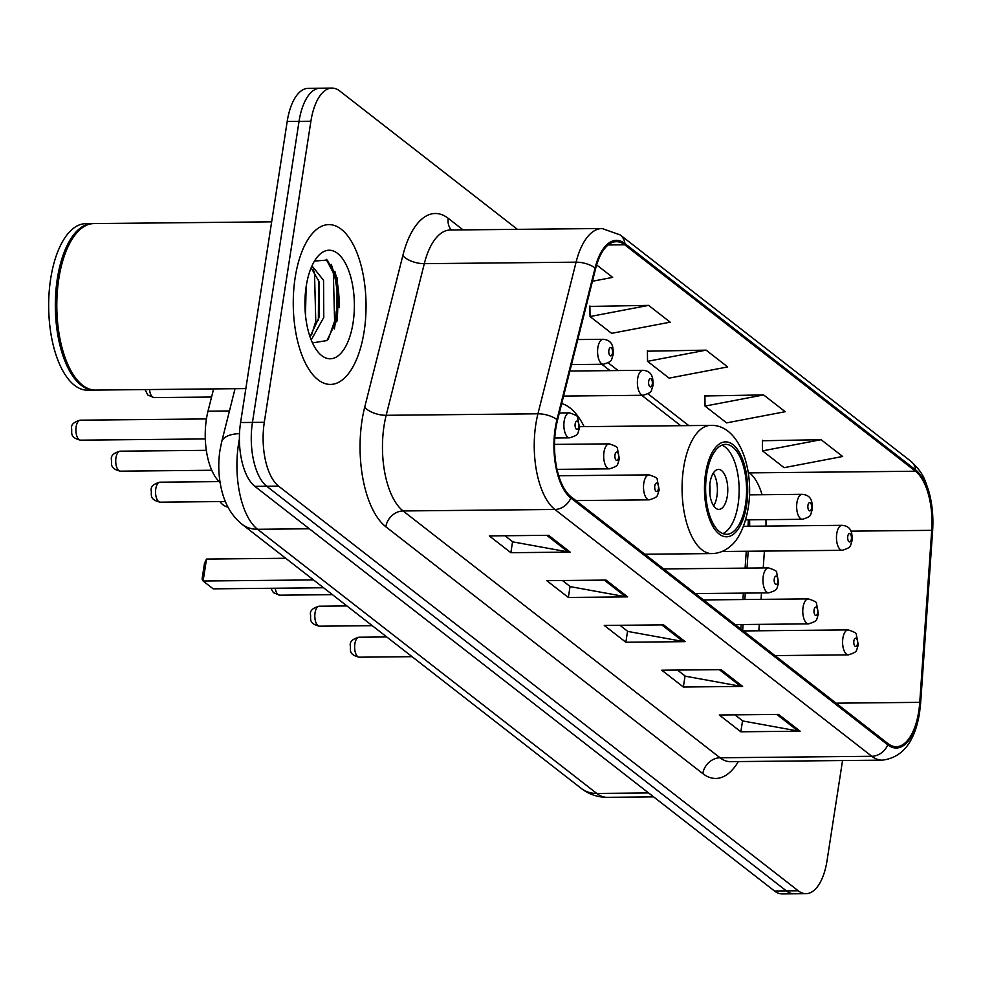 <?xml version="1.0" encoding="UTF-8"?>
<svg xmlns="http://www.w3.org/2000/svg" width="982" height="982" viewBox="0 0 982 982"><rect width="100%" height="100%" fill="white"/><g stroke="black" fill="none" stroke-linecap="round" stroke-linejoin="round"><path stroke-width="1.47" d="M584.118 426.63A88.245 40.201 89.4 0 0 561.704 403.516M748.014 526.266L748.063 525.566A66.604 30.344 89.4 0 0 748.345 519.834M740.858 629.032L741.177 624.54M742.908 599.548L743.362 593.116M745.092 568.124L746.271 551.258M220.066 482.395A49.947 22.758 -90.6 0 1 208.012 411.176L213.61 388.909M334.396 328.921A66.604 30.344 89.4 0 0 334.678 327.129A66.604 30.344 89.4 0 0 336.163 311.699M517.428 229.346L339.747 90.995A49.947 22.758 89.4 0 0 331.977 88.085L308.262 88.319A49.947 22.758 89.4 0 0 287.198 121.473L240.59 422.53A49.947 22.758 89.4 0 0 254.866 486.36L774.503 891.005A49.947 22.758 89.4 0 0 782.273 893.915L794.131 893.804A49.947 22.758 89.4 0 1 786.361 890.895A49.947 22.758 89.4 0 0 794.131 893.804L805.989 893.681A49.947 22.758 89.4 0 0 827.065 860.527L842.544 760.547M331.977 88.085A49.947 22.758 89.4 0 0 310.901 121.24L264.305 422.297A49.947 22.758 89.4 0 0 278.581 486.127L266.723 486.25L786.361 890.895L266.723 486.25A49.947 22.758 89.4 0 1 252.448 422.42A49.947 22.758 89.4 0 0 266.723 486.25L254.866 486.36M310.901 121.24L299.044 121.363L252.448 422.42L299.044 121.363A49.947 22.758 89.4 0 1 320.12 88.196A49.947 22.758 89.4 0 0 299.044 121.363L287.198 121.473M364.15 331.376A79.923 36.408 89.4 0 0 328.86 224.596A79.923 36.408 89.4 0 0 295.152 277.648A79.923 36.408 89.4 0 0 330.431 384.428A79.923 36.408 89.4 0 0 364.15 331.376A79.923 36.408 89.4 0 0 328.86 224.596A79.923 36.408 89.4 0 0 295.152 277.648A79.923 36.408 89.4 0 0 330.431 384.428A79.923 36.408 89.4 0 0 364.15 331.376M918.759 711.336A53.273 24.268 -90.6 0 1 896.284 746.701A53.273 24.268 -90.6 0 1 887.986 743.595L571.033 496.782A53.273 24.268 -90.6 0 1 557.494 420.259L595.62 268.614A53.273 24.268 -90.6 0 1 616.401 241.695A53.273 24.268 -90.6 0 1 624.699 244.788L915.494 471.237A53.273 24.268 -90.6 0 1 931.722 530.341L919.753 702.351A53.273 24.268 -90.6 0 1 918.759 711.336M919.324 711.778A54.611 24.881 89.4 0 0 920.355 702.572L932.323 530.562A54.611 24.881 89.4 0 0 915.69 469.985L624.883 243.536A54.611 24.881 89.4 0 0 595.092 267.963L556.966 419.596A54.611 24.881 89.4 0 0 570.837 498.034L887.789 744.847A54.611 24.881 89.4 0 0 919.324 711.778M334.862 271.241A66.604 30.344 -90.6 0 1 339.232 307.71M548.582 535.313L489.294 535.902L510.861 552.694L570.137 552.105L548.582 535.313M504.957 535.742L512.837 541.88L568.112 551.933A13.318 11.146 -52.1 0 0 570.137 552.105M512.567 541.671L510.861 552.694M606.078 580.092L546.79 580.669L568.357 597.461L627.645 596.884L606.078 580.092M562.453 580.522L570.333 586.647L625.608 596.712A13.318 11.146 -52.1 0 0 627.645 596.884M570.063 586.438L568.357 597.461M778.566 714.405L719.29 714.994L740.845 731.786L800.134 731.197L778.566 714.405M734.953 714.835L742.822 720.972L798.108 731.025A13.318 11.146 -52.1 0 0 800.134 731.197M742.552 720.763L740.845 731.786M721.07 669.638L661.794 670.215L683.349 687.007L742.638 686.43L721.07 669.638M677.457 670.068L685.326 676.193L740.612 686.258A13.318 11.146 -52.1 0 0 742.638 686.43M685.055 675.984L683.349 687.007M663.574 624.859L604.286 625.448L625.853 642.24L685.141 641.651L663.574 624.859M619.949 625.288L627.829 631.426L683.104 641.479A13.318 11.146 -52.1 0 0 685.141 641.651M627.559 631.217L625.853 642.24M278.581 486.127L798.219 890.772A49.947 22.758 89.4 0 0 805.989 893.681M592.453 281.245L612.67 277.39L596.651 264.919M763.603 394.924L705.039 406.094L726.594 422.886L785.17 411.703L763.603 394.924L704.916 395.967M821.099 439.69L762.535 450.873L784.09 467.665L842.666 456.483L821.099 439.69L762.413 440.746M648.611 305.377L590.035 316.548L611.602 333.34L670.166 322.157L648.611 305.377L589.924 306.421M706.107 350.144L647.531 361.327L669.098 378.119L727.662 366.937L706.107 350.144L647.42 351.188M647.531 361.327L647.408 350.721M705.039 406.094L704.904 395.5M762.535 450.873L762.413 440.267M590.035 316.548L589.912 305.954M745.498 504.453A44.951 20.475 89.4 0 0 725.649 444.38A44.951 20.475 89.4 0 0 706.684 474.22A44.951 20.475 89.4 0 0 726.533 534.294A44.951 20.475 89.4 0 0 745.498 504.453M722.813 533.582A44.951 20.475 89.4 0 0 738.083 504.515A44.951 20.475 89.4 0 0 721.942 445.165M313.504 579.92L203.114 581.013L202.071 579.024L204.489 563.349L206.502 559.065L203.114 581.013L213.168 588.844L323.569 587.764M206.502 559.065L285.713 558.279M727.306 496.131A19.984 9.096 89.4 0 0 718.48 469.433A19.984 9.096 89.4 0 0 710.047 482.69A19.984 9.096 89.4 0 0 718.873 509.388A19.984 9.096 89.4 0 0 727.306 496.131M713.656 505.877A19.984 9.096 89.4 0 0 716.921 496.229A19.984 9.096 89.4 0 0 713.325 473.042M709.802 484.592A26.637 12.14 -90.6 0 1 709.949 493.7L709.826 493.713M271.658 221.834L93.916 223.577A83.249 37.917 89.4 0 0 74.62 235.496A83.249 37.917 89.4 0 0 58.797 278.839A83.249 37.917 89.4 0 0 76.031 378.536A83.249 37.917 89.4 0 0 95.549 390.075L245.844 388.59M74.35 235.864A82.414 37.549 89.4 0 0 74.08 236.22A82.414 37.549 89.4 0 0 58.417 279.134A82.414 37.549 89.4 0 0 75.479 377.825A82.414 37.549 89.4 0 0 75.761 378.18M93.18 223.601A83.249 37.917 89.4 0 0 92.431 223.589A83.249 37.917 89.4 0 0 57.312 278.851A83.249 37.917 89.4 0 0 94.076 390.087A83.249 37.917 89.4 0 0 94.812 390.063M92.431 223.589L85.765 223.663A83.249 37.917 89.4 0 0 50.647 278.925A83.249 37.917 89.4 0 0 87.398 390.149L94.076 390.087M306.139 286.719L305.476 315.124M311.355 267.276L312.927 267.03L323.544 280.324L323.778 317.382L311.208 339.993M311.122 267.853L319.285 281.994L319.064 317.432L310.03 336.826M353.078 322.759A54.292 24.734 89.4 0 0 344.989 262.501A54.292 24.734 89.4 0 0 316.535 257.996A54.292 24.734 89.4 0 0 306.212 286.265A54.292 24.734 89.4 0 0 317.456 351.274A54.292 24.734 89.4 0 0 353.078 322.759M312.46 342.902L326.932 340.57L337.489 318.905L337.268 278.581L327.313 260.083L314.608 261.052M326.196 259.309L333.34 272.861L334.604 321.175L328.307 339.146M313.258 269.522L314.51 273.045L315.774 321.36L311.589 334.911M337.059 277.771L336.936 321.212M318.61 279.625L318.364 320.206M229.444 410.955L208.012 411.176M239.387 439.138A66.604 30.344 89.4 0 0 238.503 444.171A66.604 30.344 89.4 0 0 257.542 529.286L596.786 793.456A66.604 30.344 89.4 0 0 607.146 797.323C597.51 797.298 588.856 794.303 581.184 788.362L241.94 524.192A33.302 27.877 127.9 0 0 257.542 529.286L309.33 528.77M648.562 792.94L596.786 793.456A33.302 27.877 127.9 0 1 581.184 788.362M239.498 433.651A33.302 14.779 -165.9 0 0 221.65 441.974L235.042 388.7M774.503 891.005L798.219 890.772M240.59 422.53L264.305 422.297M738.341 761.578A83.249 37.917 -90.6 0 1 702.805 773.607L385.84 526.782A16.645 13.932 127.9 0 1 403.086 510.959L720.052 757.773A66.604 30.344 89.4 0 0 730.412 761.651L882.18 760.154A66.604 30.344 -90.6 0 1 871.82 756.287A16.645 13.932 -52.1 0 0 887.789 744.847M385.84 526.782A83.249 37.917 -90.6 0 1 362.039 420.406A83.249 37.917 -90.6 0 1 364.703 407.211L402.829 255.578A83.249 37.917 -90.6 0 1 448.246 218.348L463.062 229.886M384.048 425.857A66.604 30.344 89.4 0 0 403.086 510.959L554.855 509.462A66.604 30.344 -90.6 0 1 537.94 413.803L576.078 262.169A66.604 30.344 -90.6 0 1 602.04 228.511L450.272 230.009A66.604 30.344 89.4 0 0 424.31 263.667L386.172 415.3A66.604 30.344 89.4 0 0 384.048 425.857M882.18 760.154C902.372 757.809 914.819 742.048 919.545 712.895L920.637 703.087A16.645 2.553 -176 0 0 920.355 702.572M920.637 703.087L932.605 531.078C933.563 516.606 932.188 502.968 928.493 490.141C924.614 479.879 924.246 473.79 911.014 461.38A16.645 13.932 127.9 0 1 915.69 469.985M624.883 243.536A16.645 13.932 -52.1 0 0 620.207 234.931L602.04 228.511M595.092 267.963A16.645 7.39 -165.9 0 0 576.078 262.169L424.31 263.667A16.645 7.39 14.1 0 1 402.829 255.578M556.966 419.596A16.645 7.39 -165.9 0 0 537.94 413.803L386.172 415.3A16.645 7.39 14.1 0 1 364.703 407.211M570.837 498.034A16.645 13.932 127.9 0 1 554.855 509.462L871.82 756.287L720.052 757.773A16.645 13.932 127.9 0 0 702.805 773.607M451.389 229.997A16.645 13.932 127.9 0 1 448.246 218.348M624.699 244.788L608.177 244.96M919.753 702.351L836.075 703.173M931.722 530.341L850.915 531.139M758.853 630.788L759.295 624.356M761.038 599.364L761.492 592.932M763.223 567.94L764.401 551.074M765.985 526.082A53.273 24.268 89.4 0 0 765.923 519.662M762.069 494.732A53.273 24.268 89.4 0 0 749.499 472.87L748.088 471.777M915.494 471.237L749.499 472.87A29.976 25.09 127.9 0 1 748.259 472.858M688.787 425.599L648.022 393.856M618.095 370.558L608.214 362.849M661.782 624.883L683.104 641.479M719.29 669.65L740.612 686.258M776.787 714.43L798.108 731.025M604.286 580.104L625.608 596.712M546.79 535.337L568.112 551.933M705.604 473.385A47.455 21.616 89.4 0 0 719.168 534.024A47.455 21.616 89.4 0 0 746.566 505.288A47.455 21.616 89.4 0 0 733.002 444.65A47.455 21.616 89.4 0 0 705.604 473.385M644.818 554.241L711.901 553.578A64.1 29.202 -90.6 0 1 683.595 467.935A64.1 29.202 -90.6 0 1 710.637 425.39L579.736 426.679M336.949 321.175A66.604 30.344 89.4 0 0 331.229 264.342M359.277 657.191C347.444 654.54 351.237 648.795 350.23 645.37C349.764 641.614 352.71 638.889 359.081 637.22A9.992 4.554 89.4 0 0 354.87 643.848A9.992 4.554 89.4 0 0 359.277 657.191L412.072 656.676M842.887 638.19A12.484 5.683 -90.6 0 1 848.153 629.904C854.205 631.868 856.918 633.365 856.304 634.421L858.305 645.064C855.715 651.361 858.403 651.606 848.399 654.871A12.484 5.683 -90.6 0 1 842.887 638.19M857.482 643.713A4.161 1.89 89.4 0 0 856.292 638.398A4.161 1.89 89.4 0 0 853.886 640.915A4.161 1.89 89.4 0 0 855.077 646.242A4.161 1.89 89.4 0 0 857.482 643.713M319.457 626.185C307.636 623.533 311.417 617.788 310.422 614.364C309.944 610.608 312.89 607.895 319.26 606.213A9.992 4.554 89.4 0 0 315.05 612.842A9.992 4.554 89.4 0 0 319.457 626.185L372.252 625.669M803.067 607.183A12.484 5.683 -90.6 0 1 808.333 598.897C814.385 600.861 817.098 602.359 816.484 603.414L818.485 614.057C815.895 620.354 818.583 620.599 808.579 623.877A12.484 5.683 -90.6 0 1 803.067 607.183M817.662 612.707A4.161 1.89 89.4 0 0 816.472 607.392A4.161 1.89 89.4 0 0 814.078 609.908A4.161 1.89 89.4 0 0 815.256 615.235A4.161 1.89 89.4 0 0 817.662 612.707M763.247 576.176A12.484 5.683 -90.6 0 1 768.513 567.891C774.565 569.855 777.278 571.352 776.664 572.408L778.665 583.05C776.075 589.347 778.763 589.593 768.759 592.87A12.484 5.683 -90.6 0 1 763.247 576.176M777.854 581.7A4.161 1.89 89.4 0 0 776.664 576.385A4.161 1.89 89.4 0 0 774.258 578.901A4.161 1.89 89.4 0 0 775.449 584.229A4.161 1.89 89.4 0 0 777.854 581.7M275.23 588.23A9.992 4.554 89.4 0 0 279.649 595.178L332.432 594.662M160.189 502.17C148.356 499.507 152.149 493.762 151.142 490.337C150.676 486.581 153.622 483.868 159.992 482.187A9.992 4.554 89.4 0 0 155.782 488.815A9.992 4.554 89.4 0 0 160.189 502.17L225.369 501.52M643.799 483.169A12.484 5.683 -90.6 0 1 649.065 474.871C655.117 476.835 657.83 478.332 657.216 479.388L659.217 490.03C656.627 496.34 659.315 496.573 649.311 499.85A12.484 5.683 -90.6 0 1 643.799 483.169M658.394 488.692A4.161 1.89 89.4 0 0 657.203 483.365A4.161 1.89 89.4 0 0 654.798 485.894A4.161 1.89 89.4 0 0 655.988 491.209A4.161 1.89 89.4 0 0 658.394 488.692M120.369 471.164C108.548 468.5 112.341 462.755 111.334 459.343C110.856 455.574 113.814 452.862 120.172 451.18A9.992 4.554 89.4 0 0 115.962 457.808A9.992 4.554 89.4 0 0 120.369 471.164L211.744 470.255M603.979 452.162A12.484 5.683 -90.6 0 1 609.245 443.864C615.297 445.828 618.009 447.326 617.396 448.381L619.397 459.024C616.806 465.333 619.495 465.566 609.491 468.844A12.484 5.683 -90.6 0 1 603.979 452.162M618.574 457.686A4.161 1.89 89.4 0 0 617.383 452.358A4.161 1.89 89.4 0 0 614.99 454.887A4.161 1.89 89.4 0 0 616.18 460.202A4.161 1.89 89.4 0 0 618.574 457.686M80.561 440.157C68.728 437.493 72.521 431.749 71.514 428.336C71.048 424.568 73.994 421.855 80.364 420.173A9.992 4.554 89.4 0 0 76.142 426.802A9.992 4.554 89.4 0 0 80.561 440.157L205.299 438.929M564.159 421.155A12.484 5.683 -90.6 0 1 569.437 412.857C575.477 414.821 578.189 416.319 577.576 417.375L579.576 428.017C576.999 434.326 579.687 434.56 569.683 437.837A12.484 5.683 -90.6 0 1 564.159 421.155M578.766 426.679A4.161 1.89 89.4 0 0 577.576 421.352A4.161 1.89 89.4 0 0 575.17 423.88A4.161 1.89 89.4 0 0 576.36 429.195A4.161 1.89 89.4 0 0 578.766 426.679M722.003 551.491L842.274 550.313A12.484 5.683 -90.6 0 1 836.762 533.631A12.484 5.683 -90.6 0 1 842.028 525.333L743.472 526.303M847.773 536.356A4.161 1.89 89.4 0 0 848.964 541.671A4.161 1.89 89.4 0 0 851.357 539.155A4.161 1.89 89.4 0 0 850.167 533.827A4.161 1.89 89.4 0 0 847.773 536.356M745.62 519.859L802.466 519.306A12.484 5.683 -90.6 0 1 796.942 502.624A12.484 5.683 -90.6 0 1 802.22 494.327L749.45 494.854M807.953 505.349A4.161 1.89 89.4 0 0 809.143 510.665A4.161 1.89 89.4 0 0 811.549 508.148A4.161 1.89 89.4 0 0 810.359 502.821A4.161 1.89 89.4 0 0 807.953 505.349M149.522 389.535A9.992 4.554 89.4 0 0 154.076 397.6L147.828 395.059L145.054 389.584M563.582 396.065L643.185 395.28A12.484 5.683 -90.6 0 1 637.674 378.598A12.484 5.683 -90.6 0 1 642.94 370.312L569.879 371.024M648.685 381.323A4.161 1.89 89.4 0 0 649.875 386.638A4.161 1.89 89.4 0 0 652.281 384.122A4.161 1.89 89.4 0 0 651.091 378.807A4.161 1.89 89.4 0 0 648.685 381.323M571.499 364.592L603.378 364.273A12.484 5.683 -90.6 0 1 597.866 347.591A12.484 5.683 -90.6 0 1 603.132 339.306L577.784 339.551M608.865 350.316A4.161 1.89 89.4 0 0 610.055 355.631A4.161 1.89 89.4 0 0 612.461 353.115A4.161 1.89 89.4 0 0 611.27 347.8A4.161 1.89 89.4 0 0 608.865 350.316M241.94 524.192C231.899 516.053 225.124 504.638 221.601 489.944C218.495 476.933 217.955 463.713 219.968 450.272L221.65 441.974M607.146 797.323L653.607 796.868M911.014 461.38L620.207 234.931M749.683 526.242L749.622 519.822M680.722 425.672L641.712 395.292M610.031 370.631L601.892 364.285M742.687 630.444L743.092 624.515M744.835 599.523L745.277 593.091M747.02 568.099L748.198 551.233M711.901 553.578C719.106 553.431 725.588 550.706 731.332 545.403C735.408 542.15 744.111 531.643 748.198 507.976C754.655 468.844 738.808 424.175 710.637 425.39M219.968 501.581A13.318 13.318 0 0 0 228.02 507.178M75.479 377.825L76.031 378.536M74.08 236.22L74.62 235.496M359.081 637.22L386.724 636.95M743.313 630.935L848.153 629.904M774.982 655.595L848.399 654.871M319.26 606.213L346.916 605.943M703.493 599.928L808.333 598.897M735.162 624.589L808.579 623.877M663.672 568.922L768.513 567.891M695.342 593.582L768.759 592.87M279.649 595.178L273.401 592.649L270.885 588.279M159.992 482.187L219.195 481.61M558.709 475.767L649.065 474.871M575.894 500.575L649.311 499.85M120.172 451.18L206.318 450.333M554.523 444.404L609.245 443.864M557.027 469.359L609.491 468.844M80.364 420.173L206.453 418.933M559.335 412.956L569.437 412.857M554.781 437.984L569.683 437.837M842.274 550.313C852.278 547.035 849.59 546.802 852.18 540.493C852.032 534.22 852.401 526.278 842.028 525.333M802.466 519.306C812.47 516.029 809.782 515.795 812.359 509.486C812.212 503.214 812.58 495.272 802.22 494.327M154.076 397.6L211.572 397.035M643.185 395.28C653.19 392.014 650.501 391.769 653.091 385.472C652.944 379.187 653.312 371.245 642.94 370.312M603.378 364.273C613.382 361.008 610.694 360.762 613.271 354.465C613.124 348.18 613.492 340.238 603.132 339.306"/></g></svg>
